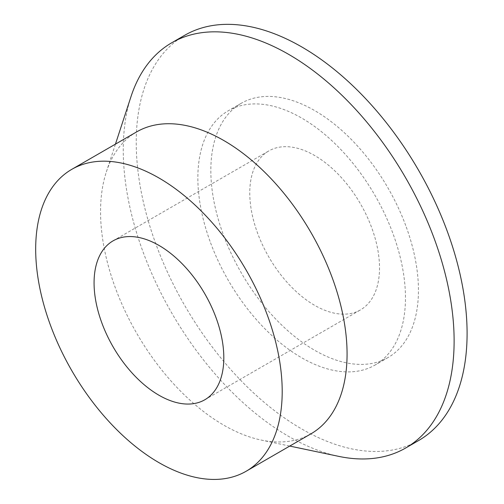 <?xml version="1.0" encoding="UTF-8"?>
<svg xmlns="http://www.w3.org/2000/svg" width="504" height="504" viewBox="0 0 504 504"><rect width="100%" height="100%" fill="white"/><g stroke="black" fill="none" stroke-linecap="round" stroke-linejoin="round"><path stroke-width="0.38" stroke-dasharray="2.52 1.89" d="M257.708 161.633A91.747 52.97 60 0 1 268.764 150.967A91.747 52.97 60 0 1 353.524 192.906A91.747 52.97 60 0 1 371.574 299.2A91.747 52.97 60 0 1 360.511 309.872A91.747 52.97 60 0 1 275.757 267.933A91.747 52.97 60 0 1 257.708 161.633M136.66 131.891A174.315 100.642 -120 0 0 106.35 171.908A174.315 100.642 -120 0 0 115.643 288.641A174.315 100.642 -120 0 0 261.16 440.055A174.315 100.642 -120 0 0 310.974 433.818M338.814 456.385A233.951 135.072 60 0 1 143.514 253.166A233.951 135.072 60 0 1 131.034 96.503M184.691 35.299A233.951 135.072 -120 0 0 156.486 245.675A233.951 135.072 -120 0 0 418.641 440.521M210.571 242.783A146.796 84.754 -120 0 0 375.058 365.035A146.796 84.754 -120 0 0 392.755 233.037A146.796 84.754 -120 0 0 228.268 110.779A146.796 84.754 -120 0 0 210.571 242.783M405.733 225.546A146.796 84.754 -120 0 0 241.246 103.288A146.796 84.754 -120 0 0 223.549 235.292A146.796 84.754 -120 0 0 388.036 357.544A146.796 84.754 -120 0 0 405.733 225.546M113.066 240.855L268.764 150.967M204.813 399.766L360.511 309.872M106.35 171.908L115.441 144.144M261.16 440.055L289.756 446.071M241.246 103.288L228.268 110.779M388.036 357.544L375.058 365.035"/><path stroke-width="0.76" d="M102.01 251.528A91.747 52.97 60 0 1 113.066 240.855A91.747 52.97 60 0 1 197.826 282.794A91.747 52.97 60 0 1 215.876 389.094A91.747 52.97 -120 0 1 204.813 399.766A91.747 52.97 -120 0 1 120.059 357.827A91.747 52.97 -120 0 1 102.01 251.528M267.114 314.527A174.315 100.642 -120 0 0 71.782 169.344A174.315 100.642 -120 0 0 50.772 326.094A174.315 100.642 -120 0 0 246.097 471.271A174.315 100.642 -120 0 0 267.114 314.527M246.097 471.271L310.974 433.818A174.315 100.642 -120 0 0 331.985 277.074A174.315 100.642 -120 0 0 136.66 131.891L71.782 169.344M115.441 144.144L131.034 96.503A233.951 135.072 60 0 1 171.713 42.79A233.951 135.072 60 0 1 433.868 237.636A233.951 135.072 60 0 1 405.663 448.012A233.951 135.072 60 0 1 338.814 456.385L289.756 446.071M405.663 448.012L418.641 440.521A233.951 135.072 -120 0 0 446.84 230.145A233.951 135.072 -120 0 0 184.691 35.299L171.713 42.79"/></g></svg>
